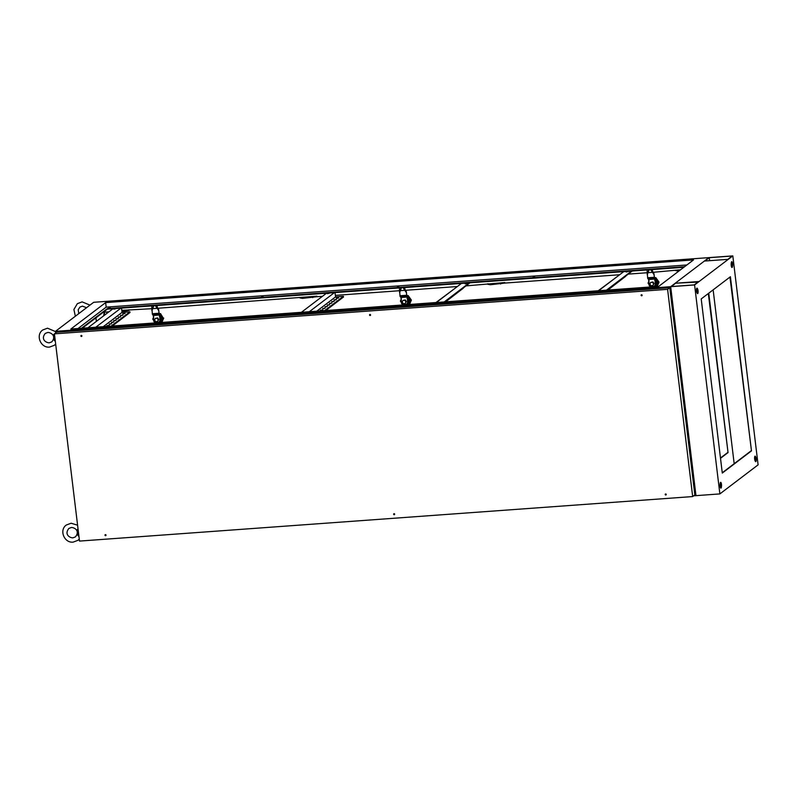 <?xml version="1.0" encoding="UTF-8"?>
<svg xmlns="http://www.w3.org/2000/svg" width="798" height="798" viewBox="0 0 798 798"><rect width="100%" height="100%" fill="white"/><g stroke="black" fill="none" stroke-linecap="round" stroke-linejoin="round"><path stroke-width="1.2" d="M628.235 271.5L626.24 271.998L628.235 271.5M465.164 283.898L467.159 283.39L465.164 283.898M329.335 293.195L327.34 293.694L329.335 293.195M115.84 308.696L113.845 309.195L115.84 308.696M496.166 283.26L495.508 283.43L496.166 283.26M308.287 296.906L307.629 297.075L308.287 296.906M534.64 276.896L533.094 277.285L534.64 276.896M398.86 286.751L397.304 287.14L398.86 286.751M263.071 296.607L261.525 297.006L263.071 296.607M110.214 307.709L108.658 308.098L110.214 307.709M93.685 302.292L708.903 257.624L670.679 286.681L694.589 284.946L719.876 493.912L758.1 464.855L732.813 255.889L708.903 257.624L670.679 286.681L695.966 495.648L670.679 286.681L55.461 331.35L93.685 302.292M632.216 271.021L607.567 290.083M309.275 311.739L334.392 292.647L623.727 271.639L631.577 271.071L606.46 290.163M631.577 271.071L683.856 267.27M95.77 327.24L120.897 308.148L334.392 292.647M82.284 328.217L107.401 309.125L120.897 308.148M461.463 283.42L436.346 302.512M445.603 301.844L463.369 288.138M316.736 311.2L335.549 296.896L335.03 292.597M103.241 326.701L122.044 312.397L121.525 308.098M95.93 317.843L96.368 321.385M103.72 315.799L104.139 312.168L108.957 311.819M121.805 310.352L152.119 308.686M152.488 308.656L157.356 308.297M157.625 308.277L316.926 296.188L316.986 296.716L322.452 296.317M335.36 295.38L399.778 290.701M400.147 290.671L405.015 290.322M405.284 290.302L457.384 286.522M466.351 285.864L504.805 282.552L504.865 283.071L619.647 274.741M628.605 274.083L647.437 272.716M647.796 272.697L652.674 272.337M652.944 272.317L680.534 269.794M81.446 328.277L107.341 308.597L684.614 266.692M78.034 328.527L106.184 307.13L686.879 264.976M693.671 495.817L719.876 493.912M55.651 332.936L55.461 331.35M106.752 311.978L106.922 313.365M104.279 315.37L104.648 312.128M107.341 308.597L107.401 309.125M693.522 259.919L658.729 286.372L70.842 329.045L105.635 302.602L693.522 259.919M678.879 271.051L675.736 270.662M504.865 283.071L490.341 284.746L487.857 284.307M316.986 296.716L302.462 298.382L299.978 297.943M129.106 310.352L121.934 311.489M106.184 307.13L105.635 302.602M129.047 309.833L124.767 310.751L124.837 311.28M124.767 310.751L121.875 310.971M316.926 296.188L302.402 297.863L302.462 298.382M302.402 297.863L299.908 297.425M312.646 297.115L312.716 297.634M679.647 270.472L678.16 270.582L678.22 271.101M678.16 270.582L675.667 270.143M504.805 282.552L500.526 283.48L500.585 283.998M500.526 283.48L490.281 284.218L490.341 284.746M490.281 284.218L487.787 283.789M87.92 327.808L113.037 308.716M122.044 312.397L129.904 311.828L129.994 312.527L112.199 326.043M129.904 311.828L111.092 326.123M106.942 325.644L109.336 325.464L107.002 326.073M109.206 323.928L111.6 323.749L109.256 324.357M111.461 322.212L113.855 322.033L111.52 322.641M113.725 320.487L116.109 320.317L113.775 320.926M115.979 318.771L118.373 318.601L116.029 319.2M118.244 317.055L120.628 316.886L118.294 317.484M120.498 315.34L122.892 315.16L120.548 315.769M122.762 313.624L125.146 313.444L122.812 314.053M301.415 312.307L326.532 293.215M335.549 296.896L343.399 296.327L343.489 297.026L325.704 310.552M343.399 296.327L324.596 310.631M320.447 310.143L322.831 309.963L320.497 310.572M322.701 308.427L325.095 308.247L322.751 308.856M324.966 306.711L327.35 306.532L325.015 307.14M327.22 304.986L329.614 304.816L327.27 305.425M329.484 303.27L331.868 303.1L329.534 303.699M331.739 301.554L334.133 301.385L331.788 301.983M333.993 299.839L336.387 299.669L334.053 300.267M336.257 298.123L338.651 297.943L336.307 298.552M444.207 301.943L469.324 282.851M445.304 301.863L469.962 282.801M455.159 288.218L435.957 302.542M598.6 290.731L623.727 271.639M607.857 290.063L625.622 276.357M598.211 290.761L617.413 276.437M54.454 334.003L53.775 334.442A3.85 1.047 85.8 0 0 53.715 337.933A3.85 1.047 85.8 0 0 54.543 340.746L55.301 341.065M78.054 529.044L77.386 529.483A3.85 1.047 85.8 0 0 77.326 532.964A3.85 1.047 85.8 0 0 78.144 535.777L78.902 536.096M157.256 322.761A3.202 3.032 -127.2 0 0 159.949 319.409L159.61 314.472L153.216 315.26L153.805 319.848A3.202 3.032 -127.2 0 0 157.256 322.761M158.942 322.073A3.202 3.032 -127.2 0 0 160.218 319.2M151.929 308.696L152.388 314.262L153.216 315.26M159.091 313.335L158.383 308.228M159.301 314.781L159.321 313.774M155.291 318.392L154.563 320.108L155.69 321.684L157.555 321.544L158.283 319.838L157.156 318.262L155.291 318.392L157.605 317.913L158.732 319.489L157.555 321.544M159.949 319.409L159.67 316.078M159.401 316.287L159.66 314.871M159.61 314.472L159.351 313.804M153.316 315.519L159.391 314.981M159.081 313.195L158.682 309.943M152.667 314.801L159.071 314.342L158.882 313.794M155.391 305.644L158.413 310.153L157.795 308.956L158.453 308.497M155.57 305.624L157.795 308.956L156.987 305.744A1.067 0.708 -124.8 0 0 156.907 305.524M151.77 305.903A1.067 0.958 147.7 0 0 151.78 306.123L151.919 310.621L153.805 305.754M151.959 308.976L152.189 310.412L151.959 308.976M154.303 321.404L152.757 319.1L153.735 316.706M159.351 313.903L160.498 313.574L159.251 313.634M160.169 313.823L163.4 318.332L160.498 313.574M163.4 318.332L161.306 323.22M161.635 322.981L163.73 318.083M153.725 320.357A4.808 4.549 52.8 0 1 153.615 317.015M159.6 314.422A4.808 4.549 52.8 0 1 161.026 322.502M160.847 320.786L161.715 320.128A4 3.791 52.8 0 1 160.438 321.953L159.57 322.611A4 3.791 -127.2 0 0 160.847 320.786L160.448 317.554A4 3.791 -127.2 0 0 159.78 316.686M153.645 317.554A4 3.791 -127.2 0 0 153.445 318.063L153.844 321.295A4 3.791 -127.2 0 0 155.53 322.901M159.66 315.3A4 3.791 52.8 0 1 161.316 316.896L161.715 320.128M160.448 317.554L161.316 316.896M404.915 304.786A3.202 3.032 -127.2 0 0 407.608 301.425L407.269 296.487L400.875 297.275L401.464 301.873A3.202 3.032 -127.2 0 0 404.915 304.786M406.601 304.088A3.202 3.032 -127.2 0 0 407.878 301.215M399.589 290.711L400.047 296.287L400.875 297.275M406.751 295.35L406.042 290.243M406.96 296.806L406.98 295.789M402.95 300.417L402.222 302.123L403.349 303.699L405.214 303.569L405.943 301.853L404.815 300.277L402.95 300.417L405.264 299.938L406.391 301.514L405.214 303.569M407.608 301.425L407.329 298.093M407.06 298.302L407.319 296.896M407.269 296.487L407.01 295.829M400.975 297.544L407.05 296.996M406.741 295.21L406.342 291.958M400.327 296.826L406.721 296.357L406.541 295.809M403.05 287.659L406.072 292.168L405.454 290.981L406.112 290.522M403.219 287.649L405.454 290.981L404.636 287.769A1.067 0.708 -124.8 0 0 404.566 287.549M399.429 287.918A1.067 0.958 147.7 0 0 399.439 288.138L399.579 292.637L401.464 287.779M399.618 290.991L399.848 292.437L399.618 290.991M652.574 286.801A3.202 3.032 -127.2 0 0 655.268 283.44L654.929 278.512L648.535 279.3L649.113 283.889A3.202 3.032 -127.2 0 0 652.574 286.801M654.26 286.113A3.202 3.032 -127.2 0 0 655.537 283.24M647.238 272.736L647.707 278.303L648.535 279.3M654.41 277.375L653.702 272.268M654.619 278.821L654.639 277.814M650.609 282.432L649.881 284.148L651.008 285.724L652.874 285.584L653.602 283.879L652.475 282.302L650.609 282.432L652.924 281.953L654.051 283.529L652.874 285.584M655.268 283.44L654.988 280.118M654.719 280.317L654.968 278.911M654.929 278.512L654.669 277.844M648.634 279.559L654.709 279.021M654.4 277.235L654.001 273.983M647.986 278.841L654.38 278.382L654.2 277.834M650.709 269.674L653.722 274.193L653.113 272.996L653.771 272.537M650.879 269.664L653.113 272.996L652.295 269.784A1.067 0.708 -124.8 0 0 652.225 269.564M647.088 269.943A1.067 0.958 147.7 0 0 647.098 270.163L647.238 274.662L649.123 269.794M647.278 273.006L647.507 274.452L647.278 273.006M401.963 303.42L400.406 301.125L401.394 298.721M407.01 295.918L408.157 295.589L406.91 295.649M407.828 295.839L411.389 300.098L408.157 295.589M411.06 300.347L408.965 305.245M409.294 304.996L411.389 300.098M401.384 302.372A4.808 4.549 52.8 0 1 401.274 299.041M407.259 296.437A4.808 4.549 52.8 0 1 408.686 304.527M408.506 302.801L409.364 302.143A4 3.791 52.8 0 1 408.097 303.968L407.229 304.627A4 3.791 -127.2 0 0 408.506 302.801L408.107 299.569A4 3.791 -127.2 0 0 407.439 298.701M401.304 299.579A4 3.791 -127.2 0 0 401.105 300.078L401.494 303.31A4 3.791 -127.2 0 0 403.19 304.926M407.319 297.315A4 3.791 52.8 0 1 408.975 298.911L409.364 302.143M408.107 299.569L408.975 298.911M649.622 285.445L648.066 283.14L649.053 280.736M654.669 277.943L655.816 277.614L654.569 277.674M655.487 277.864L659.048 282.123L655.816 277.614M658.719 282.362L656.624 287.26M656.954 287.011L659.048 282.123M649.043 284.397A4.808 4.549 52.8 0 1 648.934 281.056M654.919 278.462A4.808 4.549 52.8 0 1 656.345 286.542M656.155 284.826L657.023 284.158A4 3.791 52.8 0 1 655.756 285.993L654.889 286.652A4 3.791 -127.2 0 0 656.155 284.826L655.766 281.594A4 3.791 -127.2 0 0 655.098 280.716M648.964 281.594A4 3.791 -127.2 0 0 648.764 282.103L649.153 285.335A4 3.791 -127.2 0 0 650.849 286.941M654.978 279.34A4 3.791 52.8 0 1 656.634 280.936L657.023 284.158M655.766 281.594L656.634 280.936M81.456 336.467A0.539 0.509 -127.2 0 0 81.865 335.768A0.539 0.509 -127.2 0 0 81.067 335.519A0.539 0.509 -127.2 0 0 81.456 336.467M81.775 336.307A0.539 0.509 52.8 0 1 81.137 335.479M370.102 315.509A0.539 0.509 -127.2 0 0 370.521 314.811A0.539 0.509 -127.2 0 0 369.723 314.562A0.539 0.509 -127.2 0 0 370.102 315.509M370.432 315.36A0.539 0.509 52.8 0 1 369.793 314.522M641.672 295.799A0.539 0.509 -127.2 0 0 642.091 295.09A0.539 0.509 -127.2 0 0 641.293 294.851A0.539 0.509 -127.2 0 0 641.672 295.799M642.001 295.639A0.539 0.509 52.8 0 1 641.363 294.801M665.781 495.009A0.539 0.509 -127.2 0 0 666.19 494.311A0.539 0.509 -127.2 0 0 665.392 494.062A0.539 0.509 -127.2 0 0 665.781 495.009M666.101 494.85A0.539 0.509 52.8 0 1 665.472 494.012M394.212 514.72A0.539 0.509 -127.2 0 0 394.621 514.022A0.539 0.509 -127.2 0 0 393.823 513.772A0.539 0.509 -127.2 0 0 394.212 514.72M394.531 514.57A0.539 0.509 52.8 0 1 393.903 513.732M105.565 535.677A0.539 0.509 -127.2 0 0 105.974 534.979A0.539 0.509 -127.2 0 0 105.176 534.73A0.539 0.509 -127.2 0 0 105.565 535.677M105.885 535.528A0.539 0.509 52.8 0 1 105.246 534.69M79.511 541.084L692.674 496.565L667.597 289.345L54.434 333.863L79.511 541.084M54.434 333.863L56.598 332.217L669.771 287.699L694.849 494.92L692.674 496.565M669.771 287.699L667.597 289.345M105.117 535.019L105.964 534.959M393.773 514.062L394.611 514.002M665.342 494.341L666.18 494.281M105.127 534.919L105.915 534.869M393.783 513.972L394.561 513.912M665.352 494.251L666.13 494.191M754.639 459.119A2.494 0.678 85.8 0 0 755.038 460.695L755.297 461.254A2.494 0.678 85.8 0 0 755.716 461.683A2.494 0.678 85.8 0 0 756.235 459.897A2.494 0.678 85.8 0 0 755.776 457.134L755.516 456.576A2.494 0.678 85.8 0 0 755.098 456.147A2.494 0.678 85.8 0 0 754.639 459.119M731.207 265.475A2.494 0.678 85.8 0 0 732.025 267.48A2.494 0.678 85.8 0 0 732.494 266.382L732.594 265.544A2.494 0.678 85.8 0 0 732.454 262.971A2.494 0.678 85.8 0 0 731.756 261.674A2.494 0.678 85.8 0 0 731.287 262.771L731.187 263.609A2.494 0.678 85.8 0 0 731.207 265.475M731.776 267.33A2.494 0.678 85.8 0 0 732.015 266.412L732.115 265.574A2.494 0.678 85.8 0 0 731.527 261.854M720.125 486.122A2.494 0.678 85.8 0 0 720.933 488.127A2.494 0.678 85.8 0 0 721.412 487.019L721.502 486.191A2.494 0.678 85.8 0 0 721.362 483.618A2.494 0.678 85.8 0 0 720.674 482.321A2.494 0.678 85.8 0 0 720.195 483.418L720.095 484.256A2.494 0.678 85.8 0 0 720.125 486.122M720.684 487.977A2.494 0.678 85.8 0 0 720.933 487.059L721.023 486.221A2.494 0.678 85.8 0 0 720.444 482.501M696.514 291.09A2.494 0.678 85.8 0 0 696.913 292.666L697.183 293.225A2.494 0.678 85.8 0 0 697.602 293.654A2.494 0.678 85.8 0 0 698.11 291.869A2.494 0.678 85.8 0 0 697.652 289.105L697.392 288.547A2.494 0.678 85.8 0 0 696.973 288.118A2.494 0.678 85.8 0 0 696.514 291.09M709.252 257.684L732.205 256.018L727.816 259.36L704.863 261.026L709.252 257.684L709.612 260.677M734.18 463.698L713.143 289.854M720.504 458.311L728.045 452.576L708.315 293.534M728.045 452.576L708.754 293.195M751.477 450.88L730.399 276.736L701.213 298.921L722.29 473.064L751.477 450.88L729.961 277.076M720.464 458.002L727.567 452.616M722.25 472.765L750.998 450.91M694.24 284.886L671.288 286.552L675.677 283.21L698.629 281.544L694.24 284.886M694.589 284.946L732.813 255.889M755.467 461.533A2.494 0.678 85.8 0 0 755.756 459.488A2.494 0.678 85.8 0 0 755.297 457.164L755.038 456.606A2.494 0.678 85.8 0 0 754.868 456.326M697.342 293.504A2.494 0.678 85.8 0 0 697.632 291.46A2.494 0.678 85.8 0 0 697.173 289.135L696.913 288.577A2.494 0.678 85.8 0 0 696.744 288.297M675.677 283.21L697.921 282.093M158.792 313.265L152.298 313.734M153.605 305.774L152.209 309.365M406.441 295.29L399.958 295.759M401.264 287.789L399.868 291.38M654.101 277.305L647.617 277.774M648.914 269.804L647.527 273.405M75.351 316.227L73.905 309.484L77.336 303.679L82.114 301.883L89.975 305.115M78.763 313.634L78.204 309.744L79.93 307.08L82.423 306.143L86.553 307.719M55.67 344.068L54.364 345.285L49.586 347.08C40.658 348.237 35.302 335.02 42.733 329.983L47.511 328.187L55.491 331.569M49.276 342.821L51.78 341.883C56.568 336.108 51.252 332.487 47.82 332.447L45.316 333.384C40.528 339.16 45.845 342.781 49.276 342.821M79.271 539.099L77.965 540.316L73.187 542.111C64.269 543.268 58.902 530.052 66.334 525.014L71.112 523.229L77.586 525.184M72.877 537.852L75.381 536.914C80.169 531.139 74.852 527.518 71.421 527.488L68.917 528.416C64.129 534.191 69.446 537.812 72.877 537.852M152.039 310.123L152.049 309.494M399.698 292.138L399.708 291.519M647.348 274.153L647.368 273.534"/></g></svg>
